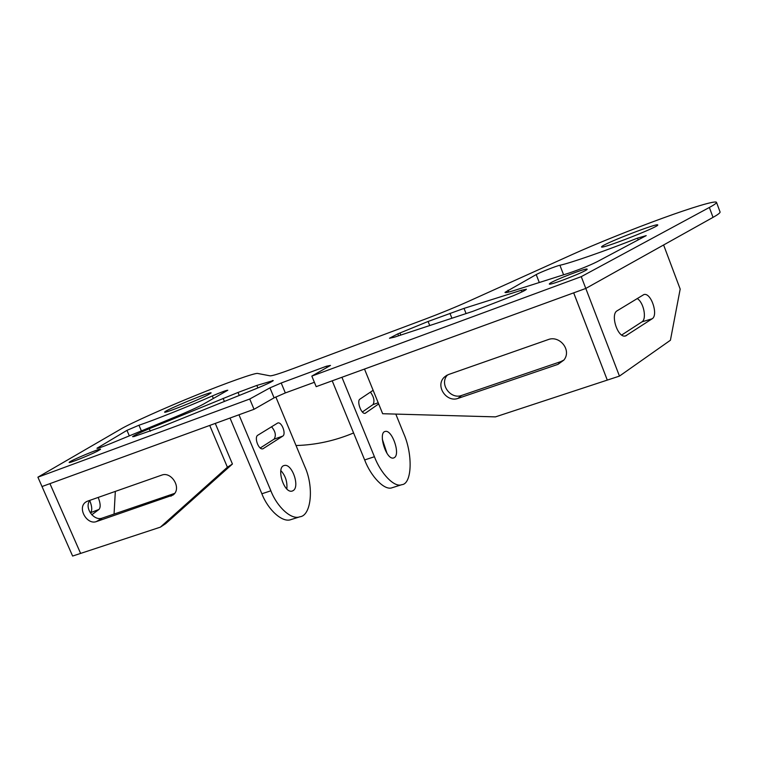 <?xml version="1.0" encoding="UTF-8"?>
<svg xmlns="http://www.w3.org/2000/svg" width="758" height="758" viewBox="0 0 758 758"><rect width="100%" height="100%" fill="white"/><g stroke="black" fill="none" stroke-linecap="round" stroke-linejoin="round"><path stroke-width="1.14" d="M285.33 392.928L281.209 382.998L269.943 387.878L274.093 397.836L285.33 392.928L314.381 382.288M281.209 382.998L326.395 366.237L326.906 367.488M311.832 376.091L581.263 276.651L709.365 207.465C714.036 204.954 716.424 203.267 716.528 202.405L720.1 212.06C720.034 213.017 717.674 214.779 713.032 217.366L585.792 288.447L316.181 386.656L311.832 376.091L330.497 365.432L326.395 366.237M274.093 397.836L254.034 409.292L249.733 399.011L269.943 387.878M716.528 202.405C716.206 200.074 691.031 207.834 663.136 218.001C633.176 228.821 593.77 244.73 572.318 254.489L468.472 301.362C455.046 307.378 440.502 313.338 424.84 319.251L293.536 368.464C279.92 373.523 272.103 375.977 270.066 375.835L257.72 373.467C255.872 372.405 225.429 383.245 195.858 395.344C166.599 407.15 129.95 423.561 120.721 429.123L37.9 477.189L249.733 399.011M513.299 295.734L472.67 311.405L394.416 337.168L389.47 338.248L397.817 333.871L428.109 321.468L464.029 308.383L521.248 290.286L526.431 289.234C525.834 290.134 521.457 292.294 513.299 295.734M568.491 273.25L514.464 290.399C508.23 292.37 505.065 293.024 504.989 292.361L536.209 274.576C540.075 272.349 556.107 266.039 559.906 265.253C569.874 263.234 605.822 250.746 637.516 238.126L646.204 235.624L597.02 261.775C588.975 265.736 579.463 269.564 568.491 273.25M549.91 283.35C554.42 279.958 587.753 267.195 587.147 269.223C588.123 270.701 548.28 286.363 549.323 283.937L549.91 283.35M602.146 246.255C607.622 242.058 658.266 222.549 657.755 224.974C659.413 226.623 600.109 249.865 601.53 246.852L602.146 246.255M207.806 394.965L211.075 392.976C212.951 390.408 164.666 410.362 164.685 412.03C162.629 414.275 196.976 400.584 207.806 394.965M97.526 451.114L100.501 449.314C102.207 447.239 69.471 460.94 69.205 462.333C67.614 464.029 89.349 455.34 97.526 451.114M110.554 443.601L175.287 416.928C188.477 411.452 197.914 407.16 203.589 404.052L227.798 390.237C226.453 390.218 221.289 392.123 212.287 395.96C188.998 406.241 154.386 420.055 138.96 425.229L126.956 430.354L96.958 448.272C97.28 448.698 101.818 447.144 110.554 443.601M133.882 436.599L159.654 427.55L256.052 388.683C266.049 384.571 271.79 381.871 273.268 380.573L256.829 385.434L238.021 392.454L149.25 428.734C139.68 432.733 134.119 435.376 132.565 436.665L133.882 436.599M37.9 477.189L42.012 486.532L49.943 483.642L80.613 553.425L72.616 556.05L42.012 486.532L254.034 409.292M563.952 274.69L555.339 277.428M619.457 376.101L670.423 340.238L680.182 289.073L663.61 244.976L585.792 288.447L573.673 292.863L607.291 380.099L619.457 376.101L581.263 276.651M353.598 432.96C334.913 440.786 315.726 444.974 296.027 445.524M80.613 553.416L160.374 527.151L165.727 523.617L232.431 464.019L227.4 467.222L209.729 425.437L49.933 483.642L80.613 553.416M90.306 512.872L90.553 512.692C92.353 510.485 92.088 506.458 89.757 500.602M91.784 514.786L99.023 509.414C100.776 507.254 100.492 503.255 98.189 497.419M115.33 491.402L114.06 514.066M215.281 423.409L232.431 464.019M227.4 467.222L160.374 527.151M87.511 501.171L85.825 502.023C76.918 507.794 86.99 525.237 96.418 521.57L173.099 494.993C182.119 488.503 171.554 471.192 161.795 475.095L87.511 501.171M89.965 500.308C83.863 507.689 93.954 521.286 102.131 518.14L174.7 493.363M280.811 470.538C285.425 475.579 287.434 481.718 286.846 488.948M293.384 490.483L292.256 491.051C283.767 493.865 275.988 466.994 284.174 465.526C291.821 462.967 300.007 486.143 293.384 490.483M257.824 435.206L277.779 422.973C281.815 421.59 286.382 434.116 282.743 436.125L262.912 448.802C258.601 450.29 253.902 437.252 257.824 435.206M271.535 426.754C275.486 431.397 276.329 435.528 274.064 439.157L260.24 447.997M275.827 396.936L304.716 466.416C314.144 486.655 311.339 515.762 299.836 516.804C291.356 520.244 276.992 506.827 270.871 490.805L238.969 414.787L230.015 418.046L261.87 493.771C267.972 509.727 282.393 523.058 290.968 519.6L291.536 519.42M617.107 310.808C610.114 314.418 617.704 338.314 625.483 335.993L652.155 318.777C658.569 315.157 651.16 292.351 643.94 294.53L617.107 310.808M621.683 335.027L641.969 321.856C646.887 319.033 643.845 302.376 637.156 298.529M364.494 369.051L573.692 292.853L607.291 380.099L495.448 416.881L382.657 413.726L364.494 369.051M548.328 339.546C559.565 335.169 572.034 350.092 563.886 360.088L557.983 364.361L457.984 398.405C446.633 402.706 434.827 385.974 444.34 377.114L448.461 374.547L548.328 339.546M563.924 360.041L560.787 361.632L461.537 395.486C450.65 399.599 438.92 384.088 447.457 374.954M394.653 457.453L393.667 457.974C386.182 460.466 377.844 432.562 385.13 431.463C391.877 429.218 400.376 453.312 394.653 457.453M382.316 439.214L387.006 453.36M378.668 403.929L365.176 413.309C361.367 414.617 356.497 401.039 359.927 399.134L373.135 390.313M370.454 392.104C373.988 397.097 374.84 401.257 373.002 404.592L362.371 411.992M392.663 487.565L392.151 487.726C384.609 490.9 370.946 476.593 364.655 459.945L332.212 380.819L341.924 377.276L374.424 456.733C380.734 473.437 394.321 487.849 401.759 484.694C412.03 484.144 413.072 454.487 403.616 433.349L395.799 414.095M98.114 448.215L97.858 447.608M129.324 435.869L126.956 430.354M141.395 430.895L138.96 425.229M213.368 398.509L212.287 395.96M150.311 431.217L149.25 428.734M224.406 401.446L223.098 398.338M239.272 395.449L238.021 392.454M257.872 387.935L256.829 385.434M272.795 380.999L272.567 380.459M713.032 217.366L709.365 207.465M638.189 239.888L637.516 238.126M563.573 274.775L559.906 265.253M539.298 282.516L536.209 274.576M508.76 292.057L508.031 290.181M521.892 291.934L521.248 290.286M466.085 313.575L464.029 308.383M451.91 318.246L449.949 313.31M429.739 325.542L428.109 321.468M400.774 335.074L399.921 332.942M398.594 335.794L397.817 333.871M90.553 512.692L99.023 509.414M170.844 496.196L173.923 494.273M96.418 521.57L102.131 518.14M263.414 448.565L262.552 448.869M282.743 436.125L274.064 439.157M270.871 490.805L261.87 493.771M652.155 318.777L641.969 321.856M626.553 335.529L624.658 336.088M457.984 398.405L461.537 395.486M557.983 364.361L560.787 361.632M364.863 413.356L365.621 413.091M373.002 404.592L378.204 402.773M364.655 459.945L374.424 456.733M85.825 502.023L86.895 501.417M299.836 516.804L290.968 519.6M444.34 377.114L446.746 375.314M392.151 487.726L401.759 484.694"/></g></svg>
